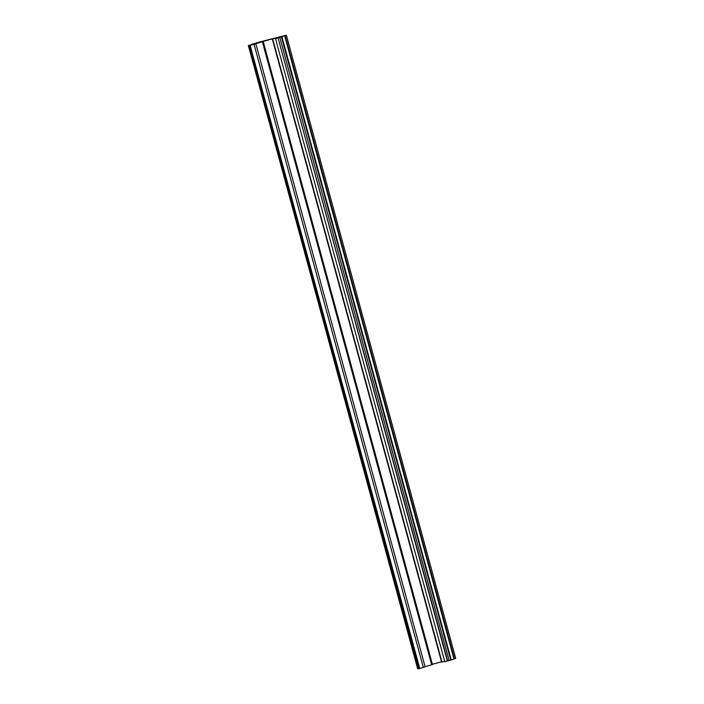 <?xml version="1.0" encoding="UTF-8"?>
<svg xmlns="http://www.w3.org/2000/svg" width="704" height="704" viewBox="0 0 704 704"><rect width="100%" height="100%" fill="white"/><g stroke="black" fill="none" stroke-linecap="round" stroke-linejoin="round"><path stroke-width="1.06" d="M254.056 43.965L263.173 41.422L254.047 44.29L423.35 667.427L419.434 668.554L418.405 668.8L249.128 45.663L250.703 45.012L248.556 45.505L417.859 668.633L248.354 45.549L258.13 42.354L286.37 35.2L285.182 35.693L454.485 658.821L449.117 660.581L444.787 661.707L275.493 38.579L278.071 37.954L447.366 661.082M432.441 664.558L425.093 666.714L255.79 43.578M275.493 38.579L277.279 37.84L272.316 38.993L279.224 37.215M455.655 658.346L286.37 35.2L455.673 658.337L454.485 658.821M453.974 658.979L284.671 35.851L281.908 36.643L451.211 659.78M450.701 659.938L281.398 36.802L279.814 37.453L449.117 660.581M447.674 661.003L278.071 37.954M444.708 661.408L441.654 662.112M279.18 37.048L262.583 41.554M441.531 661.795L432.388 664.242M261.131 41.932L260.383 42.143M257.814 42.882L254.575 43.815M425.093 666.714L423.35 667.427M419.742 668.466L250.131 45.417L419.434 668.554M418.326 668.518L417.859 668.633M417.63 668.677L248.556 45.505M249.119 45.654L250.131 45.417M250.439 45.338L254.047 44.29M254.03 43.859L254.54 43.701M257.778 42.768L260.339 41.976M261.061 41.677L262.504 41.263M278.37 37.866L279.814 37.453M281.398 36.802L281.908 36.643M284.671 35.851L285.182 35.693M431.658 664.814L262.354 41.686M441.971 662.059L272.668 38.931M272.316 38.993L441.619 662.13M263.173 41.422L432.467 664.558M249.102 45.663L418.405 668.8"/></g></svg>
